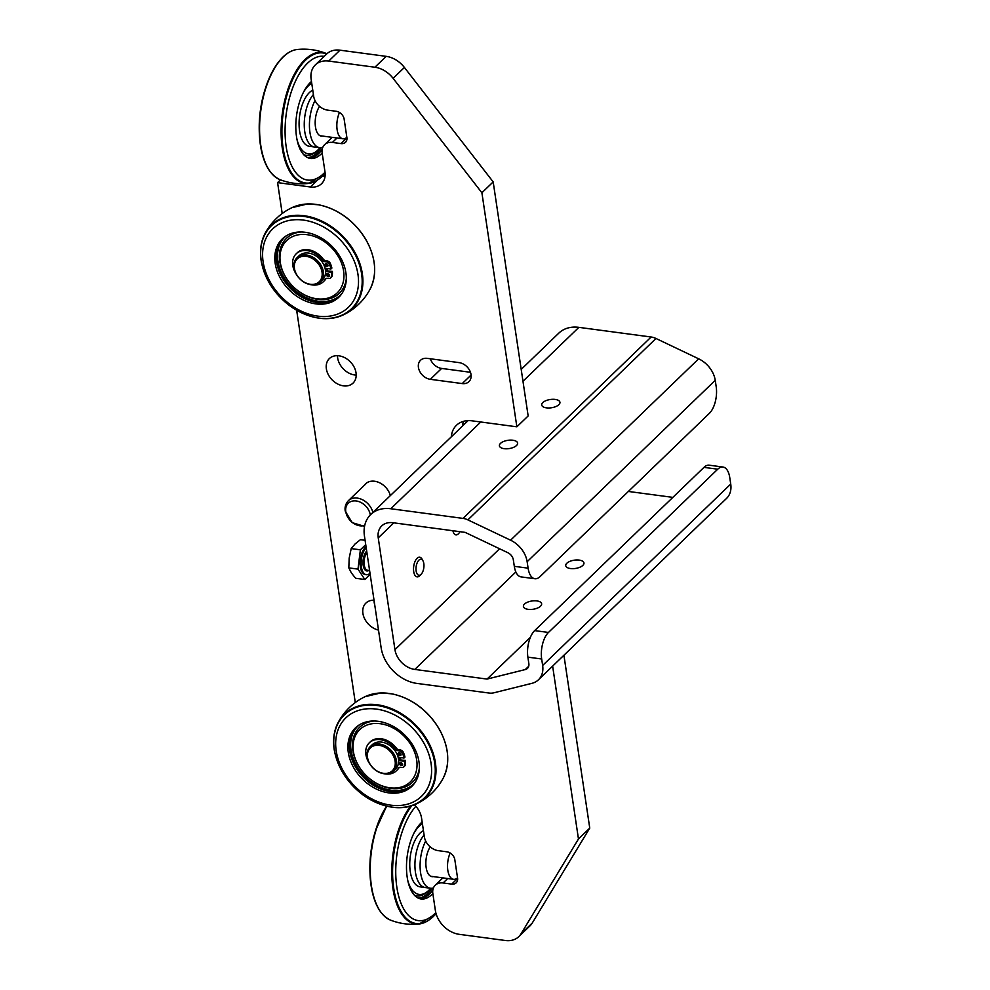 <?xml version="1.0" encoding="UTF-8"?>
<svg xmlns="http://www.w3.org/2000/svg" width="990" height="990" viewBox="0 0 990 990"><rect width="100%" height="100%" fill="white"/><g stroke="black" fill="none" stroke-linecap="round" stroke-linejoin="round"><path stroke-width="1.49" d="M428.979 920.032A66.07 31.63 -82.4 0 1 419.277 923.955C409.365 924.982 399.762 923.707 390.456 920.106C378.069 914.03 371.238 898.314 369.975 872.945L369.938 871.881A62.419 29.873 -82.4 0 1 375.371 831.179L375.68 830.165A65.588 31.395 -82.4 0 1 386.607 806.182L375.68 830.165A65.588 31.395 -82.4 0 0 369.975 872.945A65.588 31.395 -82.4 0 0 382.128 913.77M422.408 823.791A36.358 17.399 97.6 0 0 414.092 832.912M407.744 880.37A36.358 17.399 97.6 0 0 427.68 891.334A36.358 17.399 97.6 0 0 430.675 888.265M427.68 891.334L426.046 892.708A38.14 18.253 -82.4 0 1 414.29 895.096M432.865 889.936A40.615 19.441 -82.4 0 1 419.822 898.722M432.828 893.512A40.615 19.441 -82.4 0 1 421.109 898.982A40.615 19.441 -82.4 0 1 406.482 867.03A40.615 19.441 -82.4 0 1 421.134 822.913A40.615 19.441 -82.4 0 1 422.148 821.997M431.714 888.278A40.219 19.256 -82.4 0 1 418.151 898.079M432.989 889.317A40.219 19.256 -82.4 0 1 418.572 898.239A40.219 19.256 -82.4 0 1 418.473 898.227M435.786 912.656A62.419 29.873 -82.4 0 1 434.709 913.733A62.419 29.873 -82.4 0 1 397.225 889.552A62.419 29.873 -82.4 0 1 415.837 806.268M263.105 268.797A58.138 43.709 46 0 1 264.936 233.714A58.138 43.709 46 0 1 343.183 236.61A58.138 43.709 46 0 1 343.245 314.919A58.138 43.709 46 0 1 319.386 318.198A58.138 43.709 46 0 1 308.113 315.476M264.936 233.714L264.936 233.714C260.543 242.327 259.43 252.153 261.595 263.204L269.552 283.474C281.989 303.076 298.547 314.672 319.226 318.236C328.086 319.386 336.093 318.285 343.245 314.919L343.245 314.919A59.437 59.437 0 0 0 370.26 288.857A58.138 43.709 -134 0 0 354.94 225.287A58.138 43.709 -134 0 0 291.951 207.665A59.437 59.437 0 0 0 264.936 233.714M340.362 295.206A40.219 30.245 46 0 1 303.596 296.295A40.219 30.245 46 0 1 277.942 261.1A40.219 30.245 46 0 1 284.538 237.315M346.29 278.858A38.14 28.673 46 0 1 317.963 299.388A38.14 28.673 46 0 1 298.807 291.357L298.485 291.122A36.358 27.336 46 0 1 287.1 279.316A36.358 27.336 46 0 1 296.505 235.199A36.358 27.336 46 0 1 342.255 265.246A36.358 27.336 46 0 1 316.751 298.782A36.358 27.336 46 0 1 298.485 291.122M287.1 279.316L286.865 278.97A38.14 28.673 46 0 1 301.084 231.982M325.945 263.748A17.832 13.402 46 0 1 326.502 265.097M327.43 268.513A17.832 13.402 46 0 1 327.653 270.765M327.245 270.716A16.842 12.66 -134 0 0 327.121 268.476M317.728 316.119A54.487 40.961 46 0 1 265.889 238.59A54.487 40.961 46 0 1 348.022 249.567A54.487 40.961 46 0 1 317.728 316.119M342.293 292.953A40.219 30.245 46 0 1 339.879 295.688A40.219 30.245 46 0 1 302.99 297.458A40.219 30.245 46 0 1 276.953 262.053A40.219 30.245 46 0 1 284.031 237.773A40.219 30.245 46 0 1 286.853 235.459M339.434 296.641A40.615 30.541 46 0 1 302.346 297.458A40.615 30.541 46 0 1 276.606 262.016A40.615 30.541 46 0 1 283.066 238.194M275.195 263.377A40.615 30.541 46 0 1 282.348 238.85A40.615 30.541 46 0 1 332.529 246.894A40.615 30.541 46 0 1 338.741 297.334A40.615 30.541 46 0 1 301.492 299.116A40.615 30.541 46 0 1 275.195 263.377M336.192 757.833A58.138 43.709 46 0 1 338.023 722.75A58.138 43.709 46 0 1 416.27 725.645A58.138 43.709 46 0 1 416.332 803.942A58.138 43.709 46 0 1 392.473 807.234A58.138 43.709 46 0 1 381.2 804.499M338.023 722.75L338.023 722.75C333.63 731.35 332.516 741.188 334.67 752.227L342.639 772.497C355.076 792.111 371.634 803.694 392.312 807.258C401.173 808.409 409.179 807.308 416.332 803.942L416.332 803.942A59.437 59.437 0 0 0 443.347 777.88A58.138 43.709 -134 0 0 428.014 714.31A58.138 43.709 -134 0 0 365.038 696.688A59.437 59.437 0 0 0 338.023 722.75M390.815 805.155A54.487 40.961 46 0 1 338.976 727.625A54.487 40.961 46 0 1 421.109 738.59A54.487 40.961 46 0 1 390.815 805.155M413.449 784.229A40.219 30.245 46 0 1 376.683 785.318A40.219 30.245 46 0 1 351.029 750.135A40.219 30.245 46 0 1 357.625 726.338M415.379 781.976A40.219 30.245 46 0 1 412.966 784.711A40.219 30.245 46 0 1 376.076 786.481A40.219 30.245 46 0 1 350.039 751.088A40.219 30.245 46 0 1 357.118 726.809A40.219 30.245 46 0 1 359.939 724.494M416.679 759.986A36.358 27.336 46 0 1 404.229 785.986A36.358 27.336 46 0 1 371.572 780.145A36.358 27.336 46 0 1 360.174 768.339A36.358 27.336 46 0 1 372.116 723.727A36.358 27.336 46 0 1 416.679 759.986M399.032 752.784A17.832 13.402 46 0 1 399.589 754.12M400.517 757.548A17.832 13.402 46 0 1 400.727 759.788M400.207 757.499A16.842 12.66 46 0 1 400.331 759.738M412.521 785.664A40.615 30.541 46 0 1 375.433 786.481A40.615 30.541 46 0 1 349.693 751.039A40.615 30.541 46 0 1 356.153 727.217M348.282 752.4A40.615 30.541 46 0 1 355.435 727.885A40.615 30.541 46 0 1 405.615 735.929A40.615 30.541 46 0 1 411.828 786.357A40.615 30.541 46 0 1 374.579 788.139A40.615 30.541 46 0 1 348.282 752.4M419.376 767.881A38.14 28.673 46 0 1 371.894 780.392L371.572 780.145M360.174 768.339L359.952 768.005A38.14 28.673 46 0 1 374.171 721.005M374.727 604.853A17.04 12.808 -134 0 1 374.034 600.212A17.04 12.808 -134 0 0 365.916 603.083A17.04 12.808 -134 0 0 364.431 618.342A17.04 12.808 -134 0 0 378.502 630.098M563.916 655.244L589.755 828.11L532.261 923.027A23.772 17.869 46 0 1 530.071 925.774L518.785 936.651A23.772 17.869 46 0 1 505.407 940.5L459.212 934.325A23.772 17.869 46 0 1 435.39 910.614L432.84 893.574A13.872 10.432 46 0 1 435.291 885.209A13.872 10.432 46 0 1 443.087 882.969L451.712 884.12A7.92 5.952 -134 0 0 456.167 882.832A7.92 5.952 -134 0 0 457.566 878.056L454.818 859.716A7.92 5.952 -134 0 0 446.874 851.808L438.261 850.658A13.872 10.432 46 0 1 424.364 836.822L421.554 818.037A19.812 14.899 -134 0 0 414.426 804.783M322.493 176.195A19.812 14.899 -134 0 0 325.067 176.208M282.2 213.531L277.584 182.618L310.34 186.986A19.812 14.899 -134 0 0 321.49 183.781A19.812 14.899 -134 0 0 324.98 171.827L322.171 153.054A13.872 10.432 46 0 1 324.609 144.676A13.872 10.432 46 0 1 332.417 142.436L341.03 143.587A7.92 5.952 -134 0 0 345.498 142.312A7.92 5.952 -134 0 0 346.884 137.523L344.149 119.184A7.92 5.952 -134 0 0 336.204 111.276L327.591 110.125A13.872 10.432 46 0 1 313.681 96.29L311.145 79.262A23.772 17.869 46 0 1 315.327 64.907L326.613 54.029A23.772 17.869 46 0 1 339.991 50.181L386.187 56.356A23.772 17.869 46 0 1 404.403 67.456L493.181 181.9L528.153 415.936L516.867 426.814L472.032 420.824A27.745 20.852 -134 0 0 456.44 425.316A27.745 20.852 -134 0 0 451.329 436.788M463.493 421.332A27.745 20.852 -134 0 0 462.615 425.898M337.491 355.695A17.04 12.808 -134 0 0 356.202 375.099M430.266 358.764A11.892 8.935 -134 0 0 441.627 368.429L470.473 372.289M315.327 64.907A23.772 17.869 46 0 1 328.705 61.071L374.901 67.233A23.772 17.869 46 0 1 393.117 78.346L481.895 192.778L516.867 426.814M355.286 702.566L296.666 310.315M552.63 666.121L578.469 839L520.975 933.904A23.772 17.869 46 0 1 518.785 936.651M356.029 372.822A17.04 12.808 -134 0 0 345.003 357.823A17.04 12.808 -134 0 0 329.373 358.566A17.04 12.808 -134 0 0 331.984 379.727A17.04 12.808 -134 0 0 353.034 383.105A17.04 12.808 -134 0 0 356.029 372.822M462.243 383.575L430.341 379.318A11.892 8.935 46 0 1 419.748 371.436A11.892 8.935 46 0 1 420.527 360.286A11.892 8.935 46 0 1 427.21 358.355L459.113 362.625A11.892 8.935 46 0 1 469.706 370.507A11.892 8.935 46 0 1 468.926 381.657A11.892 8.935 46 0 1 462.243 383.575L471.092 375.049M364.345 485.298A16.05 12.066 46 0 1 365.57 483.838A16.05 12.066 46 0 1 379.492 482.736A16.05 12.066 46 0 1 390.345 495.606M493.181 181.9L481.895 192.778M589.755 828.11L578.469 839M280.455 179.846L277.584 182.618M329.447 275.282A1.683 1.262 46 0 1 327.059 275.975A1.683 1.262 46 0 1 328.346 273.809A1.683 1.262 46 0 1 329.447 275.282M329.447 275.678A1.683 1.262 46 0 1 327.443 273.599M325.054 268.191L330.945 268.983L331.885 268.08A23.574 17.721 -134 0 0 330.326 263.402A3.366 2.537 -134 0 0 327.22 260.952L325.908 260.778A3.366 2.537 46 0 1 323.285 259.145A19.466 14.64 -134 0 0 297.173 252.858L296.233 253.762A19.466 14.64 -134 0 0 296.616 274.787M330.945 268.983A23.574 17.721 -134 0 0 329.385 264.305A3.366 2.537 -134 0 0 326.279 261.855L324.968 261.682A3.366 2.537 46 0 1 322.344 260.048A19.466 14.64 -134 0 0 296.233 253.762M311.021 284.712A19.466 14.64 -134 0 0 323.26 281.791A19.466 14.64 -134 0 0 325.215 279.254A3.366 2.537 46 0 1 325.561 278.821A3.366 2.537 46 0 1 327.455 278.277L328.754 278.45A3.366 2.537 -134 0 0 330.648 277.905L331.588 277.002A3.366 2.537 -134 0 0 332.182 275.839A23.574 17.721 -134 0 0 332.38 271.396L325.5 270.802M330.648 277.905A3.366 2.537 -134 0 0 331.242 276.742A23.574 17.721 -134 0 0 331.44 272.3L332.38 271.396M331.44 272.3L325.549 271.52M327.95 265.332A1.683 1.262 46 0 1 325.574 266.013A1.683 1.262 46 0 1 326.861 263.847A1.683 1.262 46 0 1 327.95 265.332M323.26 281.791L324.2 280.888A19.466 14.64 -134 0 0 326.106 278.45M327.962 265.716A1.683 1.262 46 0 1 325.957 263.649M326.341 268.364A16.842 12.66 46 0 1 326.589 270.617M325.648 268.278A16.05 12.066 46 0 1 325.896 270.53M297.025 257.734L299.042 255.791A16.842 12.66 46 0 1 319.844 259.12A16.842 12.66 46 0 1 322.418 280.034L320.401 281.989A16.842 12.66 46 0 1 304.957 282.719A16.842 12.66 46 0 1 294.055 267.906A16.842 12.66 46 0 1 297.025 257.734A16.842 12.66 46 0 1 312.469 256.992A16.842 12.66 46 0 1 323.371 271.817A16.842 12.66 46 0 1 320.401 281.989M322.035 272.151A15.852 11.917 46 0 1 303.15 281.494A15.852 11.917 46 0 1 299.537 257.289A15.852 11.917 46 0 1 322.035 272.151M322.752 147.448A28.735 13.749 -82.4 0 1 319.77 147.708L314.597 147.015A28.735 13.749 -82.4 0 1 304.264 125.656A28.735 13.749 -82.4 0 1 313.422 94.483A28.735 13.749 -82.4 0 0 304.264 125.656A28.735 13.749 -82.4 0 0 314.597 147.015L309.425 146.322A28.735 13.749 -82.4 0 1 299.178 120.372A28.735 13.749 -82.4 0 1 312.766 90.14M325.029 172.21A62.419 29.873 -82.4 0 1 324.039 173.213A62.419 29.873 -82.4 0 1 285.071 130.828A62.419 29.873 -82.4 0 1 324.213 56.343M322.158 152.98A40.615 19.441 -82.4 0 1 310.439 158.45A40.615 19.441 -82.4 0 1 295.8 126.51A40.615 19.441 -82.4 0 1 310.464 82.393A40.615 19.441 -82.4 0 1 311.479 81.465M322.183 149.403A40.615 19.441 -82.4 0 1 309.152 158.19M322.319 148.797A40.219 19.256 -82.4 0 1 307.902 157.719A40.219 19.256 -82.4 0 1 307.803 157.707M271.446 173.238A65.588 31.395 -82.4 0 1 259.293 132.412L259.269 131.348A62.419 29.873 -82.4 0 1 264.701 90.647L265.011 89.644A65.588 31.395 -82.4 0 1 282.905 57.135M321.045 147.758A40.219 19.256 -82.4 0 1 307.482 157.559M311.739 83.259A36.358 17.399 97.6 0 0 303.41 92.379M297.074 139.85A36.358 17.399 97.6 0 0 317.01 150.814A36.358 17.399 97.6 0 0 319.993 147.733M317.01 150.814L315.377 152.175A38.14 18.253 -82.4 0 1 303.621 154.576M402.522 764.317A1.683 1.262 -134 0 0 399.898 762.906A1.683 1.262 -134 0 0 402.225 765.332A1.683 1.262 -134 0 0 402.522 764.317M402.534 764.701A1.683 1.262 46 0 1 400.529 762.622M404.031 758.006L404.972 757.102A23.574 17.721 -134 0 0 403.413 752.437A3.366 2.537 -134 0 0 400.307 749.975L398.995 749.801A3.366 2.537 46 0 1 396.371 748.168A19.466 14.64 -134 0 0 370.26 741.881L369.32 742.797A19.466 14.64 46 0 1 395.431 749.084A3.366 2.537 -134 0 0 398.054 750.705L399.366 750.878A3.366 2.537 46 0 1 402.472 753.341A23.574 17.721 46 0 1 404.031 758.006L398.141 757.226M398.636 760.543L404.526 761.335A23.574 17.721 46 0 1 404.328 765.765A3.366 2.537 46 0 1 403.734 766.928A3.366 2.537 46 0 1 401.841 767.473L400.542 767.299A3.366 2.537 -134 0 0 398.648 767.844A3.366 2.537 -134 0 0 398.302 768.29A19.466 14.64 46 0 1 396.346 770.814A19.466 14.64 46 0 1 384.108 773.747M369.703 763.81A19.466 14.64 46 0 1 369.32 742.797M401.037 754.355A1.683 1.262 -134 0 0 398.401 752.957A1.683 1.262 -134 0 0 400.74 755.382A1.683 1.262 -134 0 0 401.037 754.355M403.734 766.928L404.675 766.025A3.366 2.537 -134 0 0 405.269 764.862A23.574 17.721 -134 0 0 405.467 760.419L398.586 759.825M396.346 770.814L397.287 769.911A19.466 14.64 -134 0 0 399.18 767.473M401.049 754.751A1.683 1.262 46 0 1 399.044 752.672M404.526 761.335L405.467 760.419M457.541 877.895A16.818 8.056 -82.4 0 1 453.568 879.306A16.818 8.056 -82.4 0 1 447.752 869.851A16.818 8.056 -82.4 0 1 450.165 853.009M346.859 137.363A16.818 8.056 -82.4 0 1 342.899 138.786A16.818 8.056 -82.4 0 1 337.07 129.319A16.818 8.056 -82.4 0 1 339.483 112.476M319.56 106.363A17.04 8.155 97.6 0 0 315.228 124.579A17.04 8.155 97.6 0 0 321.317 136.125A17.04 8.155 97.6 0 0 322.629 136.076M319.77 147.708A28.735 13.749 -82.4 0 1 309.672 130.247A28.735 13.749 -82.4 0 1 315.03 100.534M423.435 830.66A28.735 13.749 97.6 0 0 409.848 860.892A28.735 13.749 97.6 0 0 420.094 886.854L425.267 887.547A28.735 13.749 -82.4 0 1 414.934 866.188A28.735 13.749 -82.4 0 1 424.091 835.015A28.735 13.749 97.6 0 0 414.934 866.188A28.735 13.749 97.6 0 0 425.267 887.547L430.44 888.24A28.735 13.749 -82.4 0 1 420.342 870.779A28.735 13.749 -82.4 0 1 425.7 841.067M364.741 525.393A14.095 10.593 46 0 1 359.914 525.801A14.095 10.593 46 0 1 345.795 511.743A14.095 10.593 46 0 1 356.165 500.952A14.095 10.593 46 0 1 370.31 514.936M365.731 544.661L360.385 549.821L351.203 548.584L355.002 544.03L360.434 539.686L365.087 540.305M360.385 549.821L357.984 569.114L364.827 579.509L370.173 574.349M366.053 546.802A14.491 6.942 97.6 0 0 360.088 562.419A14.491 6.942 97.6 0 0 365.298 574.571L366.337 574.72A14.491 6.942 97.6 0 0 370.012 573.272M351.203 548.584L349.185 558.125L348.814 567.889L351.4 572.975L355.645 578.284L364.827 579.509M348.814 567.889L357.984 569.114M421.171 574.25L419.859 575.623A9.912 4.74 -82.4 0 1 417.087 576.861A9.912 4.74 -82.4 0 1 413.696 566.416A9.912 4.74 -82.4 0 1 419.711 557.221A9.912 4.74 -82.4 0 1 422.062 559.152L422.965 560.823A8.081 3.873 -82.4 0 1 423.819 563.558A8.081 3.873 -82.4 0 1 421.171 574.25A8.081 3.873 -82.4 0 1 416.382 572.133A8.081 3.873 -82.4 0 1 417.792 561.615A8.081 3.873 -82.4 0 1 422.965 560.823M366.189 547.718A14.491 6.942 97.6 0 0 361.115 563.471A14.491 6.942 97.6 0 0 366.337 574.72M399.428 757.399A16.842 12.66 46 0 1 399.675 759.652M398.735 757.301A16.05 12.066 46 0 1 398.97 759.553M370.111 746.769L372.129 744.814A16.842 12.66 46 0 1 392.931 748.155A16.842 12.66 46 0 1 395.505 769.057L393.488 771.012A16.842 12.66 46 0 1 378.044 771.755A16.842 12.66 46 0 1 367.142 756.929A16.842 12.66 46 0 1 370.111 746.769A16.842 12.66 46 0 1 385.555 746.027A16.842 12.66 46 0 1 396.458 760.84A16.842 12.66 46 0 1 393.488 771.012M395.121 761.186A15.852 11.917 46 0 1 376.237 770.517A15.852 11.917 46 0 1 372.624 746.324A15.852 11.917 46 0 1 395.121 761.186M416.889 683.409A35.665 26.817 46 0 1 381.15 647.819L364.444 536.048A35.665 26.817 46 0 1 370.73 514.515A35.665 26.817 46 0 1 390.79 508.749L463.035 518.401A15.852 11.917 46 0 1 467.874 519.874L510.58 540.193A23.772 17.869 46 0 1 527.138 561.714L528.103 568.173L514.305 566.33L513.34 559.87A7.92 5.952 -134 0 0 507.821 552.692L465.127 532.373L392.882 522.72A19.812 14.899 -134 0 0 381.732 525.925A19.812 14.899 -134 0 0 378.242 537.879L394.948 649.663A19.812 14.899 -134 0 0 414.798 669.426L487.043 679.078L525.282 669.562A7.92 5.952 -134 0 0 527.447 668.386A7.92 5.952 -134 0 0 528.846 663.609L527.88 657.15L541.679 658.994L542.644 665.453A23.772 17.869 46 0 1 538.449 679.796A23.772 17.869 46 0 1 531.964 683.323L493.725 692.839A15.852 11.917 46 0 1 489.134 693.049L416.889 683.409M541.679 658.994A19.812 9.479 -82.4 0 1 548.472 632.449L534.674 630.605A19.812 9.479 97.6 0 0 527.88 657.15M534.674 630.605L703.964 467.367A19.812 9.479 -82.4 0 1 709.199 465.189L722.985 467.032A19.812 9.479 97.6 0 0 717.75 469.198L548.472 632.449M722.985 467.032A19.812 9.479 97.6 0 1 729.766 477.601L730.731 484.061A23.772 17.869 46 0 1 726.549 498.416L538.449 679.796M521.198 369.406L558.83 333.123A35.665 26.817 46 0 1 578.89 327.356L651.135 337.008A15.852 11.917 46 0 1 655.974 338.481L698.668 358.813A23.772 17.869 46 0 1 715.238 380.321L716.203 386.781A19.812 9.479 97.6 0 1 709.397 413.313L540.119 576.564A19.812 9.479 -82.4 0 1 534.885 578.742A19.812 9.479 -82.4 0 1 528.103 568.173M628.378 491.448L672.829 497.376M524.502 604.061A9.219 4.183 171.5 0 1 534.476 600.782A9.219 4.183 171.5 0 1 541.629 603.764A9.219 4.183 171.5 0 1 533.14 609.258A9.219 4.183 171.5 0 1 523.413 606.486A9.219 4.183 171.5 0 1 524.502 604.061M487.043 679.078L530.417 637.263M566.825 563.248A9.219 4.183 171.5 0 1 576.799 559.969A9.219 4.183 171.5 0 1 583.952 562.951A9.219 4.183 171.5 0 1 575.462 568.446A9.219 4.183 171.5 0 1 565.736 565.686A9.219 4.183 171.5 0 1 566.825 563.248M459.904 531.679A9.219 4.405 -82.4 0 1 455.907 534.885A9.219 4.405 -82.4 0 1 452.9 530.739M534.885 578.742L521.087 576.898A19.812 9.479 -82.4 0 1 514.305 566.33M500.495 443.384A9.219 4.183 171.5 0 1 510.469 440.104A9.219 4.183 171.5 0 1 517.621 443.087A9.219 4.183 171.5 0 1 509.12 448.581A9.219 4.183 171.5 0 1 499.393 445.809A9.219 4.183 171.5 0 1 500.495 443.384M542.817 402.571A9.219 4.183 171.5 0 1 552.779 399.292A9.219 4.183 171.5 0 1 559.944 402.274A9.219 4.183 171.5 0 1 551.442 407.769A9.219 4.183 171.5 0 1 541.716 404.997A9.219 4.183 171.5 0 1 542.817 402.571M430.229 846.896A17.04 8.155 97.6 0 0 425.91 865.112A17.04 8.155 97.6 0 0 431.986 876.645A17.04 8.155 97.6 0 0 433.311 876.608M433.422 887.968A28.735 13.749 -82.4 0 1 430.44 888.24M390.456 920.106A66.07 31.63 -82.4 0 1 370.297 873.069A66.07 31.63 -82.4 0 1 386.83 806.244M436.07 913.696L419.277 923.955A66.07 31.63 -82.4 0 1 392.102 880.976A66.07 31.63 -82.4 0 1 410.429 806.157M436.058 913.659A65.588 31.395 -82.4 0 1 433.533 916.319A65.588 31.395 -82.4 0 1 394.478 892.732A65.588 31.395 -82.4 0 1 411.741 805.761M319.015 318.087A57.668 43.35 46 0 1 264.157 236.028A57.668 43.35 46 0 1 351.079 247.636A57.668 43.35 46 0 1 319.015 318.087M372.091 253.774A57.668 43.35 -134 0 0 327.084 207.108M392.102 807.11A57.668 43.35 46 0 1 337.243 725.064A57.668 43.35 46 0 1 424.166 736.671A57.668 43.35 46 0 1 392.102 807.11M445.178 742.809A57.668 43.35 -134 0 0 400.17 696.131M404.403 67.456L393.117 78.346M386.187 56.356L374.901 67.233M339.991 50.181L328.705 61.071M317.357 180.23L310.34 186.986M430.341 379.318L441.627 368.429M532.261 923.027L520.975 933.904M457.603 878.427L451.712 884.12M447.69 878.526L443.087 882.969M337.021 137.994L332.417 142.436M346.933 137.895L341.03 143.587M329.385 264.305L330.326 263.402M331.242 276.742L332.182 275.839M324.968 261.682L325.908 260.778M322.344 260.048L323.285 259.145M326.279 261.855L327.22 260.952M326.007 278.499L325.215 279.254M279.786 179.586A66.07 31.63 -82.4 0 1 259.627 124.79A66.07 31.63 -82.4 0 1 283.412 56.789A66.07 31.63 -82.4 0 1 297.161 49.5C292.322 50.057 287.607 52.544 283.029 56.962C275.492 64.4 269.49 75.29 265.011 89.644A65.588 31.395 -82.4 0 0 259.293 132.412C260.568 157.781 267.387 173.498 279.786 179.586C289.08 183.175 298.683 184.462 308.595 183.435A66.07 31.63 -82.4 0 1 282.298 113.714A66.07 31.63 -82.4 0 1 325.97 53.349A66.07 31.63 -82.4 0 1 326.91 53.745L325.97 53.349C316.676 49.76 307.073 48.473 297.161 49.5M318.31 179.499A66.07 31.63 -82.4 0 1 308.595 183.435L325.141 173.448A65.588 31.395 -82.4 0 1 322.851 175.799A65.588 31.395 -82.4 0 1 281.964 127.438A65.588 31.395 -82.4 0 1 326.675 53.98M399.366 750.878L400.307 749.975M402.472 753.341L403.413 752.437M398.054 750.705L398.995 749.801M395.431 749.084L396.371 748.168M404.328 765.765L405.269 764.862M399.094 767.522L398.302 768.29M367.067 482.675L348.406 500.668A15.852 11.917 46 0 1 362.216 499.604A15.852 11.917 46 0 1 372.896 512.424M366.696 551.071A10.704 5.123 97.6 0 0 363.169 565.24A10.704 5.123 97.6 0 0 368.862 570.426M366.906 552.531A9.912 4.74 97.6 0 0 364.072 563.223A9.912 4.74 97.6 0 0 367.637 570.265L369.604 570.525M528.697 666.27L525.282 669.562M703.964 467.367L717.75 469.198M730.731 484.061L542.644 665.453M414.798 669.426L515.864 571.972M394.948 649.663L499.579 548.769M393.834 522.856L378.242 537.879M715.238 380.321L527.138 561.714M698.668 358.813L510.58 540.193M655.974 338.481L467.874 519.874M651.135 337.008L463.035 518.401M578.89 327.356L522.968 381.274M480.756 422L390.79 508.749M370.26 288.857C377.376 273.834 375.841 257.252 365.644 239.11C354.024 220.609 338.432 209.187 318.891 204.819L307.642 203.928L291.951 207.665M443.347 777.893C450.462 762.857 448.928 746.274 438.731 728.133C427.111 709.644 411.518 698.21 391.978 693.841L380.729 692.963L365.038 696.688M435.291 885.209L442.889 877.883M324.609 144.676L332.207 137.35M430.724 876.261L453.568 879.306M342.899 138.786L320.055 135.729M348.406 500.668C345.634 503.712 344.582 507.177 345.238 511.075L352.168 522.646L364.543 526.371M325.178 174.475A59.437 59.437 0 0 0 323.012 175.7M370.73 514.515L468.084 420.639"/></g></svg>
